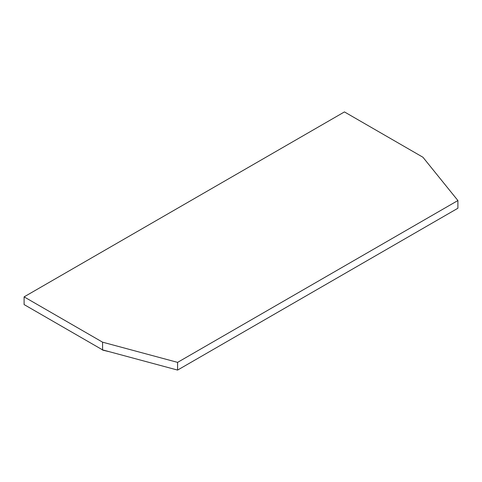 <?xml version="1.0" encoding="UTF-8"?>
<svg xmlns="http://www.w3.org/2000/svg" width="482" height="482" viewBox="0 0 482 482"><rect width="100%" height="100%" fill="white"/><g stroke="black" fill="none" stroke-linecap="round" stroke-linejoin="round"><path stroke-width="0.72" d="M24.1 296.87L344.443 111.92L422.925 157.234L457.9 200.536L177.593 362.374L102.582 342.178L24.1 296.87L24.1 304.576L102.582 349.884L102.582 342.178M102.582 349.884L177.593 370.08L457.9 208.242L457.9 200.536M177.593 370.08L177.593 362.374M109.444 351.733L102.774 350.149L101.545 349.287"/></g></svg>
